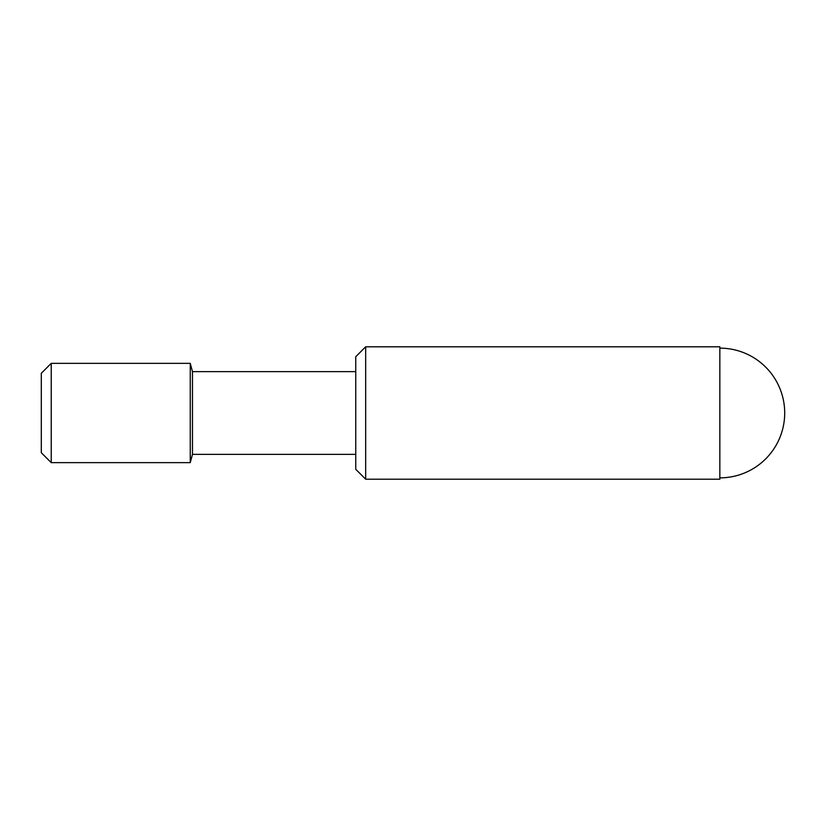 <?xml version="1.0" encoding="UTF-8"?>
<svg xmlns="http://www.w3.org/2000/svg" width="826" height="826" viewBox="0 0 826 826"><rect width="100%" height="100%" fill="white"/><g stroke="black" fill="none" stroke-linecap="round" stroke-linejoin="round"><path stroke-width="1.24" d="M355.748 356.729L365.67 346.796L365.67 479.204L355.748 469.271L355.748 356.729M51.233 363.347L51.233 462.653L41.3 452.72L41.3 373.28L51.233 363.347L190.248 363.347L192.468 371.628L355.748 371.628M192.468 371.628L192.468 454.372L190.248 462.653L51.233 462.653M355.748 454.372L192.468 454.372M190.248 363.347L190.248 462.653M365.67 346.796L719.838 346.796L719.838 479.204L365.67 479.204M719.838 477.862A64.862 64.862 0 0 0 784.7 413A64.862 64.862 0 0 0 719.838 348.138"/></g></svg>
